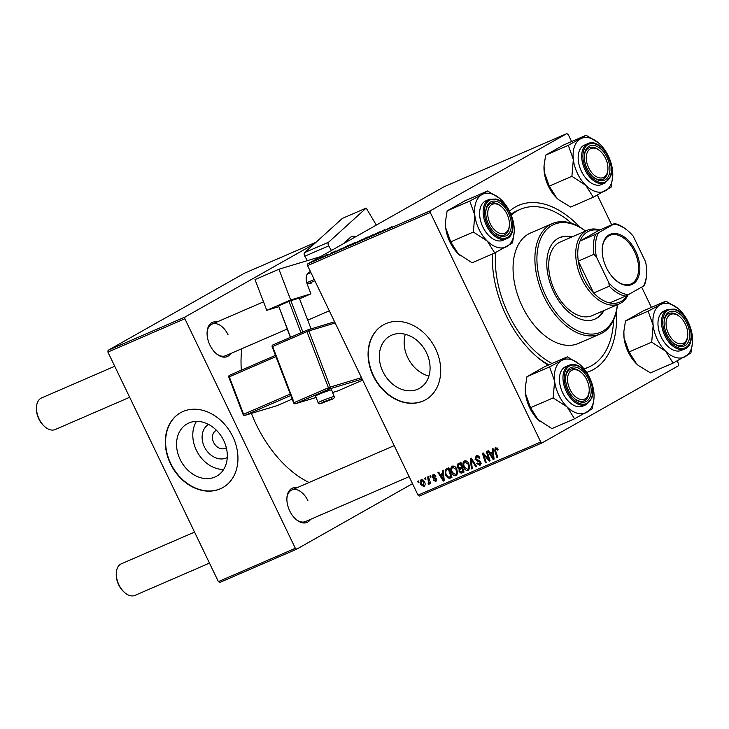 <?xml version="1.0" encoding="UTF-8"?>
<svg xmlns="http://www.w3.org/2000/svg" width="729" height="729" viewBox="0 0 729 729"><rect width="100%" height="100%" fill="white"/><g stroke="black" fill="none" stroke-linecap="round" stroke-linejoin="round"><path stroke-width="1.09" d="M227.257 457.548A19.027 15.017 60.5 0 1 204.366 446.804A19.027 15.017 60.5 0 1 208.53 424.424M216.458 430.301A10.033 7.919 -119.5 0 0 215.966 430.547A10.033 7.919 -119.5 0 0 213.624 442.43A10.033 7.919 -119.5 0 0 225.844 448.016A10.033 7.919 -119.5 0 0 226.309 447.715M180.136 459.452A30.035 23.702 -119.5 0 0 216.713 476.155A30.035 23.702 -119.5 0 0 223.73 440.571A30.035 23.702 -119.5 0 0 187.143 423.868A30.035 23.702 -119.5 0 0 180.136 459.452M196.456 421.38A30.035 23.702 -119.5 0 0 196.383 450.267A30.035 23.702 -119.5 0 0 223.648 469.449M170.431 463.69A42.993 33.926 -119.5 0 0 222.792 487.601A42.993 33.926 -119.5 0 0 232.815 436.671A42.993 33.926 -119.5 0 0 180.464 412.76A42.993 33.926 -119.5 0 0 170.431 463.69M180.61 412.678A42.993 33.926 -119.5 0 0 170.732 463.516A42.993 33.926 -119.5 0 0 222.937 487.519M405.306 334.292A30.035 23.702 -119.5 0 0 407.73 357.593A30.035 23.702 -119.5 0 0 428.925 376.055M426.492 352.754A30.035 23.702 60.5 0 1 419.485 388.338A30.035 23.702 60.5 0 1 382.907 371.635A30.035 23.702 60.5 0 1 389.915 336.051A30.035 23.702 60.5 0 1 426.492 352.754M373.202 375.882A42.993 33.926 -119.5 0 0 425.554 399.793A42.993 33.926 -119.5 0 0 435.587 348.854A42.993 33.926 -119.5 0 0 383.226 324.952A42.993 33.926 -119.5 0 0 373.202 375.882M383.381 324.861A42.993 33.926 -119.5 0 0 373.503 375.708A42.993 33.926 -119.5 0 0 425.709 399.702M230.747 353.501A18.626 11.4 -113.4 0 1 216.467 353.793A18.626 11.4 -113.4 0 1 209.925 345.099A18.626 11.4 -113.4 0 1 207.1 332.151A18.626 11.4 -113.4 0 1 217.078 321.945M216.076 353.456A17.195 10.525 66.6 0 0 225.68 355.697L287.18 329.061M310.554 519.34A18.626 11.4 -113.4 0 1 296.284 519.631A18.626 11.4 -113.4 0 1 289.732 510.938A18.626 11.4 -113.4 0 1 286.907 497.989A18.626 11.4 -113.4 0 1 296.885 487.783M295.892 519.294A17.195 10.525 66.6 0 0 305.487 521.536L409.133 476.648M616.379 311.565A90.278 55.267 -113.4 0 1 586.663 372.428M548.208 365.138A90.278 55.267 -113.4 0 1 537.92 357.684A90.278 55.267 -113.4 0 1 506.19 315.539A90.278 55.267 -113.4 0 1 492.43 253.974A85.986 52.634 66.6 0 0 492.421 254.339M536.744 356.681A85.986 52.634 66.6 0 0 548.891 364.837M584.184 369.029A85.986 52.634 66.6 0 0 585.515 368.491L588.631 367.143A85.986 52.634 66.6 0 0 613.563 320.086M241.818 348.708A98.88 60.525 66.6 0 0 241.326 370.177M251.387 413.407A98.88 60.525 66.6 0 0 256.189 424.424A98.88 60.525 66.6 0 0 309.087 482.498M307.565 265.611L307.711 263.889L430.411 210.745L430.265 212.467L307.565 265.611L418.036 495.155L540.736 442.011L542.121 442.868L678.517 365.73L678.663 364.008L677.195 360.964M542.121 442.868L419.421 496.012L418.036 495.155M430.411 210.745L566.798 133.607L568.192 134.464L571.6 141.544M597.379 195.126L611.667 224.814M641.657 287.117L651.407 307.383M348.38 245.883L354.622 242.648C356.071 242.046 356.135 242.128 354.804 242.875L348.462 246.047C346.968 246.666 346.922 246.575 348.334 245.782C346.922 246.575 346.968 246.666 348.462 246.047M354.668 242.748L354.622 242.648C356.071 242.046 356.135 242.128 354.804 242.875M342.247 248.206L335.759 251.541L342.275 248.261M374.633 234.401L378.406 232.351C379.873 231.722 380.019 231.74 378.843 232.396L374.478 234.456M378.442 232.433L378.406 232.351C379.873 231.722 380.019 231.74 378.843 232.396M372.364 235.695L371.872 235.904M372.592 235.385L373.048 235.394M363.88 239.358L373.394 234.528L363.88 239.358M360.481 240.643L366.723 237.408C368.172 236.807 368.236 236.889 366.906 237.636L360.563 240.807C359.069 241.427 359.023 241.335 360.436 240.543C359.023 241.335 359.069 241.427 360.563 240.807M366.769 237.508L366.723 237.408C368.172 236.807 368.236 236.889 366.906 237.636M318.956 258.203L320.66 257.364L318.956 258.203M307.711 263.889L444.098 186.752L566.798 133.607M392.065 226.637L385.577 229.963L392.093 226.683M384.374 230.209L377.923 233.28L384.52 229.708L382.871 231.029L384.411 230.273M335.404 251.077L330.884 253.464L335.85 250.949M330.884 253.464L330.41 253.665M347.551 245.737L341.737 248.944L347.578 245.801M341.737 248.944L342.302 248.534M325.954 255.177L327.649 254.339L325.954 255.177M327.868 254.448L323.539 256.626L327.904 254.521M331.057 252.963L332.752 252.125L331.057 252.963M429.846 476.01L430.602 475.682L431.067 477.039L430.292 477.377L429.846 476.01M424.743 478.224L425.499 477.896L425.955 479.254L425.18 479.591L424.743 478.224M452.335 466.132C454.194 465.785 455.652 466.724 456.719 468.947L457.639 473.376L456.135 475.673C454.222 476.028 452.736 475.053 451.688 472.747C450.294 469.886 450.513 467.681 452.335 466.132L452.126 466.232M442.448 470.551L443.268 470.196L444.234 480.693L443.314 481.085L437.965 472.492L438.73 472.164L440.161 474.524L442.74 473.403L442.448 470.551M458.031 463.808L460.947 462.541L464.054 472.1L461.111 473.194L459.124 471.59L459.07 468.947L457.283 467.526L457.83 463.908M470.269 458.505L471.235 458.085L476.693 466.633L475.937 466.961L471.253 459.635L472.255 468.556L471.435 468.911L470.269 458.505M497.77 448.864L498.098 449.711L497.397 450.158L495.693 448.636L497.078 447.852L495.784 448.59L495.602 450.722L497.807 457.484L497.041 457.821L494.754 450.814L495.319 447.515L497.77 448.864M486.27 451.579L487.036 451.242L490.134 460.81L489.341 461.156L483.573 454.395L486.243 462.496L485.478 462.833L482.361 453.265L483.163 452.928L488.94 459.662L486.27 451.579M430.265 212.467L540.736 442.011M492.266 448.982L493.086 448.627L494.052 459.115L493.132 459.516L487.783 450.923L488.548 450.586L489.979 452.946L492.558 451.825L492.266 448.982M479.554 464.255L480.192 462.432L475.117 459.47L476.119 455.825C477.695 455.27 478.935 455.962 479.846 457.912L479.144 458.35L478.306 457.101L476.383 457.01L478.297 455.926L476.584 456.91L475.827 459.06L479.117 460.446L480.921 462.049L480.037 465.321L476.566 463.425L477.276 463.006L479.554 464.255L481.277 463.298M464.437 460.892C466.296 460.546 467.754 461.484 468.82 463.708L469.74 468.136L468.237 470.433C466.323 470.788 464.838 469.813 463.79 467.508C462.396 464.646 462.614 462.441 464.437 460.892L464.227 460.992M435.559 480.621L435.587 478.88L433.172 478.169L432.215 477.14L433.09 474.47L436.024 476.028L435.322 476.474L433.299 475.381L434.794 474.533L433.445 475.308L432.935 476.739L436.607 478.907L435.915 481.459L433.236 480.211L433.937 479.764L435.559 480.621L436.871 479.882L435.723 480.529M446.686 468.72L448.845 467.781L451.962 477.34L450.148 478.133L449.155 478.415L445.829 475.536L445.629 469.44L447.597 468.328M421.271 479.582L424.333 481.422C425.508 483.673 425.381 485.414 423.95 486.635L420.87 484.657C419.758 482.48 419.895 480.785 421.271 479.582L421.116 479.664M428.606 483.354L427.659 476.957L428.424 476.629L430.684 483.582L429.919 483.91L429.463 482.47L428.944 484.475L428.315 484.466L428.123 483.309L429.472 482.862L428.679 483.309M417.744 481.249L418.501 480.93L418.965 482.288L418.191 482.616L417.744 481.249M571.673 223.347A85.986 52.634 66.6 0 0 520.296 209.341L517.171 210.69A85.986 52.634 66.6 0 0 510.911 214.28M107.91 352.08L108.056 350.348L185.011 317.024L184.865 318.755L107.91 352.08L218.381 581.614L295.336 548.29L296.721 549.147L412.505 483.664M296.721 549.147L219.775 582.471L218.381 581.614M185.011 317.024L314.081 244.033M316.122 242.174L244.452 273.22L108.056 350.348M184.865 318.755L295.336 548.29M228.04 334.711A17.195 10.525 66.6 0 0 212.011 324.132A17.195 10.525 66.6 0 0 207.072 332.67M307.848 500.55A17.195 10.525 66.6 0 0 291.819 489.97A17.195 10.525 66.6 0 0 286.889 498.508M509.489 211.173A90.278 55.267 -113.4 0 1 579.81 227.12M490.107 460.719L489.341 461.156M484.165 454.058L483.573 454.395M486.216 462.414L485.478 462.833M489.633 459.27L488.94 459.662M494.043 458.997L493.132 459.516M492.977 452.609L492.503 451.852M493.342 451.388L492.558 451.825M492.941 456.172L492.658 453.064L490.59 453.957L493.223 458.286L492.941 456.172L493.743 455.716M493.451 452.609L492.658 453.064M493.943 457.876L493.223 458.286M493.433 452.344L490.59 453.957M497.807 448.936L497.087 449.346M497.779 457.402L497.041 457.821M495.501 450.394L494.754 450.814M479.718 457.648L479.008 458.049M479.09 456.664L478.306 457.101M477.377 463.225L476.657 463.626M477.285 463.024L476.566 463.425M480.912 462.022L480.192 462.432M480.402 461.247L479.527 461.749M475.837 459.06L475.117 459.47M477.814 456.199L477.869 455.716M476.648 466.56L475.937 466.961M471.973 459.234L471.253 459.635M472.237 468.455L471.435 468.911M464.51 467.098L463.79 467.508M469.786 467.152L468.811 467.699L468.036 463.99L464.756 462.031L466.496 461.047L464.892 461.967C463.562 463.279 463.462 465.047 464.592 467.28L467.754 469.367L469.722 468.264L468.036 469.212M468.756 463.589L468.036 463.99M467.754 469.367L468.811 467.699M463.899 471.617L461.111 473.194M463.835 471.426L463.225 471.153M459.844 471.18L459.124 471.59M461.803 468.237L462.14 467.216L459.07 468.947M458.003 467.116L457.283 467.526M459.963 464.081L460.245 462.851M463.662 470.898L462.933 471.317L461.958 468.337L460.4 469.029L462.642 467.763M462.696 467.918L461.958 468.337M462.651 467.781L459.68 469.777L459.862 471.226L461.63 471.882L462.933 471.317M461.594 467.225L460.546 463.99L458.404 464.974L458.058 467.216L459.99 467.918L462.332 466.806M461.284 463.58L460.546 463.99M461.229 463.416L458.404 464.974M433.955 479.8L433.236 480.211M436.635 478.971L435.915 479.372M436.334 478.452L435.587 478.88M434.293 477.531L433.172 478.169M432.935 476.739L432.215 477.14M444.225 480.575L443.314 481.085M443.159 474.178L442.685 473.422M443.524 472.957L442.74 473.403M443.123 477.75L442.84 474.634L440.772 475.527L443.405 479.855L443.123 477.75L443.925 477.295M443.633 474.187L442.84 474.634M444.125 479.454L443.405 479.855M443.615 473.923L440.772 475.527M451.816 476.912L449.155 478.415M451.734 476.648L451.078 476.42M446.558 475.126L445.829 475.536M448.016 469.312L448.508 467.927M450.832 476.556L448.444 469.23L447.023 469.877L449.137 468.683L447.469 469.658C445.574 470.752 445.291 472.62 446.613 475.262L448.7 477.295L451.57 476.137M449.182 468.82L448.444 469.23M452.408 472.337L451.688 472.747M457.684 472.392L456.709 472.939L455.935 469.23L452.663 467.271L454.395 466.296L452.791 467.207C451.461 468.519 451.36 470.287 452.49 472.52L455.652 474.606L457.621 473.504L455.935 474.451M456.655 468.829L455.935 469.23M455.652 474.606L456.709 472.939M421.59 484.256L420.87 484.657M423.595 485.806L423.631 481.851L421.663 480.402L422.884 479.709L421.663 480.402L421.626 484.338L423.595 485.806L425.089 484.958L423.749 485.714M424.342 481.441L423.631 481.851M425.927 479.172L425.18 479.591M430.657 483.5L429.919 483.91M430.192 482.06L429.463 482.47M429.372 483.865L428.315 484.466M431.03 476.957L430.292 477.377M418.929 482.197L418.191 482.616M356.508 242.465L358.568 241.354L356.545 242.529M355.251 243.094L354.713 243.149M359.342 240.934L361.566 239.732L359.37 241.007M357.766 241.7L357.164 241.782M363.352 239.44L366.168 237.955L363.37 239.486M388.429 228.505L391.026 227.166L388.457 228.56M338.611 250.074L341.208 248.744L338.639 250.129M344.416 247.705L349.464 244.971L344.443 247.769M342.484 248.625L342.976 248.124M351.25 244.68L354.075 243.194L351.278 244.734M319.539 258.157L323.065 256.38L319.466 258.403M506.992 214.007A15.765 9.65 66.6 0 0 501.452 206.653A15.765 9.65 66.6 0 0 489.487 206.726A15.765 9.65 66.6 0 0 490.134 223.539A15.765 9.65 66.6 0 0 501.825 233.717A15.765 9.65 66.6 0 0 509.38 224.96A15.765 9.65 66.6 0 0 506.992 214.007M501.069 206.334A17.195 10.525 66.6 0 0 495.674 203.227A17.195 10.525 66.6 0 0 490.69 203.446A17.195 10.525 66.6 0 0 485.751 211.984A17.195 10.525 -113.4 0 1 490.69 203.446A17.195 10.525 -113.4 0 1 500.677 205.997L501.452 206.653M45.162 427.003L44.378 426.347A15.765 9.65 -113.4 0 1 38.837 418.993A15.765 9.65 -113.4 0 1 36.45 408.03L36.505 407.019A17.195 10.525 66.6 0 0 39.111 418.975A17.195 10.525 66.6 0 0 45.162 427.003A17.195 10.525 66.6 0 0 55.14 429.554L129.671 397.278M114.745 366.259L41.48 397.988A17.195 10.525 66.6 0 0 36.505 407.019M509.38 224.96L509.325 225.981A17.195 10.525 -113.4 0 1 504.359 235.002A17.195 10.525 -113.4 0 1 494.754 232.77A17.195 10.525 66.6 0 0 499.374 235.23A17.195 10.525 66.6 0 0 504.359 235.002A17.195 10.525 66.6 0 0 509.352 225.452M605.526 158.275A15.765 9.65 66.6 0 0 599.985 150.921A15.765 9.65 66.6 0 0 588.03 150.994A15.765 9.65 66.6 0 0 588.668 167.816A15.765 9.65 66.6 0 0 600.359 177.994A15.765 9.65 66.6 0 0 607.922 169.237A15.765 9.65 66.6 0 0 605.526 158.275M599.602 150.611A17.195 10.525 66.6 0 0 589.223 147.714A17.195 10.525 66.6 0 0 585.013 152.698A17.195 10.525 66.6 0 0 584.293 156.252A17.195 10.525 -113.4 0 1 589.223 147.714A17.195 10.525 -113.4 0 1 599.211 150.265L599.985 150.921M607.922 169.237L607.868 170.249A17.195 10.525 -113.4 0 1 602.892 179.279A17.195 10.525 -113.4 0 1 593.288 177.038A17.195 10.525 66.6 0 0 602.892 179.279A17.195 10.525 66.6 0 0 607.111 174.295A17.195 10.525 66.6 0 0 607.886 169.729M124.969 592.841L124.194 592.185A15.765 9.65 -113.4 0 1 118.654 584.822A15.765 9.65 -113.4 0 1 116.266 573.869L116.321 572.857A17.195 10.525 66.6 0 0 118.927 584.813A17.195 10.525 66.6 0 0 124.969 592.841A17.195 10.525 66.6 0 0 134.956 595.393L209.478 563.116M569.95 389.377A15.765 9.65 66.6 0 0 581.642 399.556A15.765 9.65 66.6 0 0 589.196 390.799A15.765 9.65 66.6 0 0 586.799 379.845A15.765 9.65 66.6 0 0 581.259 372.483A15.765 9.65 66.6 0 0 569.303 372.555A15.765 9.65 66.6 0 0 569.95 389.377M589.196 390.799L589.141 391.81A17.195 10.525 -113.4 0 1 584.166 400.841A17.195 10.525 -113.4 0 1 574.57 398.599A17.195 10.525 66.6 0 0 584.166 400.841A17.195 10.525 66.6 0 0 588.385 395.865A17.195 10.525 66.6 0 0 589.16 391.291M194.552 532.097L121.287 563.827A17.195 10.525 66.6 0 0 116.321 572.857M580.885 372.173A17.195 10.525 66.6 0 0 570.497 369.284A17.195 10.525 66.6 0 0 566.287 374.259A17.195 10.525 66.6 0 0 565.567 377.822A17.195 10.525 -113.4 0 1 570.497 369.284A17.195 10.525 -113.4 0 1 580.484 371.836L581.259 372.483M668.484 333.654A15.765 9.65 66.6 0 0 680.175 343.833A15.765 9.65 66.6 0 0 687.729 335.076A15.765 9.65 66.6 0 0 685.342 324.113A15.765 9.65 66.6 0 0 679.802 316.76A15.765 9.65 66.6 0 0 667.837 316.833A15.765 9.65 66.6 0 0 668.484 333.654M687.729 335.076L687.675 336.087A17.195 10.525 -113.4 0 1 682.709 345.118A17.195 10.525 -113.4 0 1 673.104 342.876A17.195 10.525 66.6 0 0 677.724 345.336A17.195 10.525 66.6 0 0 682.709 345.118A17.195 10.525 66.6 0 0 687.693 335.568M679.419 316.45A17.195 10.525 66.6 0 0 674.024 313.333A17.195 10.525 66.6 0 0 669.04 313.552A17.195 10.525 66.6 0 0 664.101 322.09A17.195 10.525 -113.4 0 1 669.04 313.552A17.195 10.525 -113.4 0 1 679.027 316.104L679.802 316.76M460.136 255.487A28.841 17.651 -113.4 0 1 459.999 255.369A28.841 17.651 -113.4 0 1 458.177 253.719L450.722 241.855L473.358 232.05L487.291 241.108L494.754 252.972L512.56 242.894L514.2 231.904A28.841 17.651 -113.4 0 1 506.892 246.53A28.841 17.651 -113.4 0 1 487.291 241.108A28.841 17.651 -113.4 0 1 474.807 215.155L473.358 232.05M494.754 252.972L472.11 262.777L458.177 253.719A28.841 17.651 -113.4 0 1 445.683 227.758L445.519 221.324L447.132 210.863L464.938 200.794L487.583 190.989L481.915 194.625A28.841 17.651 -113.4 0 1 491.3 193.741A28.841 17.651 -113.4 0 1 499.693 198.388A28.841 17.651 -113.4 0 1 501.516 200.047A28.841 17.651 -113.4 0 1 514.009 225.999A28.841 17.651 -113.4 0 1 514.2 231.904M496.558 201.441A18.626 11.4 -113.4 0 1 511.22 222.281A18.626 11.4 -113.4 0 1 500.568 236.114A18.626 11.4 -113.4 0 1 495.146 233.107A18.626 11.4 -113.4 0 1 485.778 211.465A18.626 11.4 -113.4 0 1 496.558 201.441M489.396 199.318L485.86 200.849A21.496 13.158 66.6 0 0 480.703 221.188A21.496 13.158 66.6 0 0 496.722 240.579A21.496 13.158 66.6 0 0 502.946 240.306L506.482 238.775A21.496 13.158 -113.4 0 1 500.258 239.048A21.496 13.158 -113.4 0 1 484.238 219.657A21.496 13.158 -113.4 0 1 489.396 199.318L495.948 199.017C510.81 202.079 519.659 234.282 506.482 238.775M447.132 210.863L469.768 201.058L474.807 215.155A28.841 17.651 66.6 0 1 481.915 194.625L469.768 201.058M499.502 198.233L487.583 190.989M450.722 241.855L445.683 227.758A28.841 17.651 -113.4 0 1 445.492 221.862A28.841 17.651 -113.4 0 1 445.501 221.616M593.288 197.24L570.652 207.045L558.614 199.7L556.719 197.987L549.256 186.123L544.226 172.035L544.062 165.601L545.666 155.14L563.471 145.062L586.116 135.257L568.31 145.335L573.34 159.423L571.891 176.318L585.834 185.376L593.288 197.24L611.093 187.171L612.734 176.172A28.841 17.651 -113.4 0 1 611.467 182.961A28.841 17.651 -113.4 0 1 605.434 190.798A28.841 17.651 -113.4 0 1 585.834 185.376A28.841 17.651 -113.4 0 1 573.34 159.423A28.841 17.651 -113.4 0 1 580.448 138.893A28.841 17.651 -113.4 0 1 598.227 142.665A28.841 17.651 -113.4 0 1 600.049 144.315A28.841 17.651 66.6 0 1 612.542 170.267A28.841 17.651 -113.4 0 1 612.734 176.172M609.07 174.75A18.626 11.4 -113.4 0 1 593.688 177.375A18.626 11.4 -113.4 0 1 584.312 155.733A18.626 11.4 -113.4 0 1 585.132 151.34A18.626 11.4 -113.4 0 1 601.689 149.782A18.626 11.4 -113.4 0 1 609.07 174.75M587.929 143.595L584.394 145.126A21.496 13.158 66.6 0 0 579.136 151.35A21.496 13.158 66.6 0 0 583.865 175.571A21.496 13.158 66.6 0 0 601.48 184.574L605.015 183.043A21.496 13.158 -113.4 0 1 587.401 174.04A21.496 13.158 -113.4 0 1 582.671 149.819A21.496 13.158 -113.4 0 1 587.929 143.595C599.429 137.489 616.287 162.64 610.547 176.564L605.015 183.043M549.256 186.123L571.891 176.318M545.666 155.14L568.31 145.335M598.227 142.665L586.116 135.257M558.696 199.773A28.841 17.651 -113.4 0 1 558.542 199.646A28.841 17.651 -113.4 0 1 556.719 197.987A28.841 17.651 -113.4 0 1 544.226 172.035A28.841 17.651 -113.4 0 1 544.025 166.13A28.841 17.651 -113.4 0 1 544.044 165.866M554.614 380.994A28.841 17.651 -113.4 0 1 555.689 368.3A28.841 17.651 -113.4 0 1 561.722 360.463L549.584 366.897L554.614 380.994L553.174 397.888L567.107 406.946L574.561 418.801L592.376 408.732L594.017 397.733A28.841 17.651 -113.4 0 1 586.708 412.368A28.841 17.651 -113.4 0 1 567.107 406.946A28.841 17.651 66.6 0 1 554.614 380.994M566.406 372.911A18.626 11.4 -113.4 0 1 582.963 371.353A18.626 11.4 -113.4 0 1 590.344 396.312A18.626 11.4 -113.4 0 1 574.962 398.945A18.626 11.4 -113.4 0 1 565.586 377.303A18.626 11.4 -113.4 0 1 566.406 372.911M560.41 372.911A21.496 13.158 66.6 0 0 565.139 397.141A21.496 13.158 66.6 0 0 582.763 406.135L586.289 404.604A21.496 13.158 -113.4 0 1 568.675 395.61A21.496 13.158 -113.4 0 1 563.945 371.38A21.496 13.158 -113.4 0 1 569.212 365.156L565.677 366.687A21.496 13.158 66.6 0 0 560.41 372.911M574.561 418.801L551.926 428.606L537.993 419.558L530.53 407.693L525.5 393.596L525.336 387.163L526.939 376.702L549.584 366.897M530.53 407.693L553.174 397.888M526.939 376.702L544.754 366.632L567.39 356.827L561.722 360.463A28.841 17.651 -113.4 0 1 579.5 364.227A28.841 17.651 -113.4 0 1 581.323 365.885A28.841 17.651 -113.4 0 1 593.816 391.837A28.841 17.651 -113.4 0 1 594.017 397.733M579.5 364.227L567.39 356.827M539.97 421.335A28.841 17.651 -113.4 0 1 539.815 421.207A28.841 17.651 -113.4 0 1 537.993 419.558A28.841 17.651 -113.4 0 1 525.5 393.596A28.841 17.651 -113.4 0 1 525.299 387.7A28.841 17.651 -113.4 0 1 525.317 387.427M692.55 342.01A28.841 17.651 66.6 0 1 685.242 356.636A28.841 17.651 -113.4 0 1 675.856 357.52A28.841 17.651 -113.4 0 1 665.641 351.214L673.104 363.078L690.91 353.009L692.55 342.01A28.841 17.651 66.6 0 0 692.35 336.105A28.841 17.651 -113.4 0 0 679.865 310.153A28.841 17.651 -113.4 0 0 678.034 308.495L677.961 308.44M678.918 346.22A18.626 11.4 -113.4 0 1 673.496 343.213A18.626 11.4 -113.4 0 1 664.128 321.571A18.626 11.4 -113.4 0 1 674.908 311.547A18.626 11.4 -113.4 0 1 689.57 332.388A18.626 11.4 -113.4 0 1 678.918 346.22M675.072 350.685A21.496 13.158 66.6 0 0 681.296 350.412L684.832 348.881A21.496 13.158 -113.4 0 1 678.608 349.155A21.496 13.158 -113.4 0 1 662.588 329.763A21.496 13.158 -113.4 0 1 667.746 309.424L664.21 310.964A21.496 13.158 66.6 0 0 659.052 331.294A21.496 13.158 66.6 0 0 675.072 350.685M638.486 365.594A28.841 17.651 -113.4 0 1 638.349 365.484L650.459 372.883L673.104 363.078M638.422 365.539L636.526 363.826L629.063 351.961L651.708 342.156L665.641 351.214A28.841 17.651 -113.4 0 1 653.148 325.262L651.708 342.156M629.063 351.961L624.033 337.873L623.869 331.431L625.482 320.97L648.117 311.165L653.148 325.262A28.841 17.651 -113.4 0 1 660.264 304.731L648.117 311.165M625.482 320.97L643.288 310.9L665.923 301.095L660.264 304.731A28.841 17.651 -113.4 0 1 678.034 308.495M677.852 308.349L665.923 301.095M638.349 365.484A28.841 17.651 -113.4 0 1 636.526 363.826A28.841 17.651 -113.4 0 1 624.033 337.873A28.841 17.651 -113.4 0 1 623.842 331.968A28.841 17.651 -113.4 0 1 623.851 331.731M572.101 236.87A44.423 27.192 66.6 0 0 559.681 237.572A44.423 27.192 66.6 0 0 553.584 291.764A44.423 27.192 66.6 0 0 594.992 319.102A44.423 27.192 66.6 0 0 603.995 310.518M594.472 319.311A44.423 27.192 66.6 0 0 602.956 310.964M585.505 231.075A58.757 35.967 66.6 0 0 542.804 234.528A58.757 35.967 66.6 0 0 545.921 296.102A58.757 35.967 66.6 0 0 588.212 333.909A58.757 35.967 66.6 0 0 617.39 304.713M617.445 304.686A60.188 36.842 -113.4 0 1 600.222 334.01A60.188 36.842 -113.4 0 1 544.116 296.985A60.188 36.842 -113.4 0 1 552.382 223.557A60.188 36.842 -113.4 0 1 585.551 231.047M552.382 223.557L530.539 233.007A60.188 36.842 66.6 0 0 522.283 306.444A60.188 36.842 66.6 0 0 578.379 343.468L600.222 334.01M520.296 209.341A85.986 52.634 66.6 0 0 511.266 215.173M495.574 252.553A85.986 52.634 66.6 0 0 508.487 314.245A85.986 52.634 66.6 0 0 552.017 363.489M628.106 294.771A40.122 24.558 -113.4 0 1 620.716 303.182A40.122 24.558 -113.4 0 1 619.286 303.893L592.249 315.602A40.122 24.558 -113.4 0 1 554.842 290.917A40.122 24.558 -113.4 0 1 560.355 241.964L587.392 230.255A40.122 24.558 -113.4 0 1 599.776 229.963M583.956 368.756A85.986 52.634 66.6 0 0 588.631 367.143M571.062 237.326A44.423 27.192 66.6 0 0 559.17 237.8M632.863 284.046A27.374 16.758 -113.4 0 1 615.996 280.474A27.374 16.758 -113.4 0 1 602.227 248.671A27.374 16.758 -113.4 0 1 609.162 234.784A27.374 16.758 -113.4 0 1 635.652 251.141A27.374 16.758 -113.4 0 1 632.863 284.046M615.759 280.273A26.508 16.229 66.6 0 0 630.922 284.018A26.508 16.229 66.6 0 0 631.87 283.545A26.508 16.229 66.6 0 0 634.932 252.453A26.508 16.229 66.6 0 0 609.854 235.358A26.508 16.229 66.6 0 0 608.906 235.832A26.508 16.229 66.6 0 0 602.209 248.981M595.602 234.282L598.454 232.806A37.261 22.809 66.6 0 0 596.413 256.927L593.907 254.321A38.692 23.683 -113.4 0 1 595.602 234.282L580.002 241.035A38.692 23.683 66.6 0 1 587.62 231.804A38.692 23.683 66.6 0 1 598.956 230.318L580.002 241.035A38.692 23.683 66.6 0 0 578.307 261.073L593.661 292.976A38.692 23.683 66.6 0 0 609.79 302.936A38.692 23.683 66.6 0 0 621.135 301.442A38.692 23.683 66.6 0 0 627.277 295.199M619.286 303.893A40.122 24.558 -113.4 0 1 581.323 278.031A40.122 24.558 -113.4 0 1 585.961 230.965A40.122 24.558 -113.4 0 1 587.392 230.255M593.907 254.321L578.307 261.073A38.692 23.683 66.6 0 0 593.661 292.976L609.262 286.224L608.833 282.715A37.261 22.809 66.6 0 0 628.243 294.698L643.57 286.032A37.261 22.809 66.6 0 0 646.587 274.049A37.261 22.809 66.6 0 0 645.612 261.911L633.2 236.123A37.261 22.809 66.6 0 0 627.842 230.756A37.261 22.809 66.6 0 0 613.782 224.131L598.454 232.806M646.587 274.049L646.532 275.061A38.692 23.683 -113.4 0 1 644.345 285.458L643.57 286.032M628.243 294.698L625.391 296.174A38.692 23.683 -113.4 0 1 609.262 286.224M609.79 302.936L625.391 296.174M613.782 224.131L614.556 223.557A38.692 23.683 -113.4 0 1 627.058 230.109L627.842 230.756M598.956 230.318L614.556 223.557M596.413 256.927L608.833 282.715M328.588 242.21L366.213 208.075L342.293 218.436L304.667 252.571L328.588 242.21A2.87 1.759 66.6 0 0 328.688 245.864L331.422 250.475M343.505 243.65L350.485 237.308A11.464 7.017 -113.4 0 1 351.697 236.524A11.464 7.017 -113.4 0 1 355.852 236.661M376.31 225.097L366.213 208.075M328.688 245.864L304.768 256.216L307.392 260.636M304.768 256.216A2.87 1.759 -113.4 0 1 304.667 252.571M318.527 394.498A8.602 0.483 159.1 0 0 315.557 396.038L318.117 402.718A8.602 0.483 -20.9 0 1 321.088 401.178A8.602 0.483 -20.9 0 1 329.526 397.897A8.602 0.483 -20.9 0 1 334.174 396.576L331.622 389.897A8.602 0.483 159.1 0 0 326.966 391.209A8.602 0.483 159.1 0 0 318.527 394.498M290.68 299.965L266.759 310.326L255.004 279.59L278.925 269.229L290.68 299.965L310.918 293.86L299.546 298.781M278.642 306.745L266.759 310.326M311.064 328.897L299.291 298.115L290.862 300.667L302.836 331.977M290.361 337.381L278.578 305.87L290.589 337.281M300.986 332.77L288.976 301.369L278.578 305.87M288.976 301.369L290.862 300.667M310.463 271.635L309.998 271.78A11.464 7.017 -113.4 0 0 309.533 271.944A11.464 7.017 -113.4 0 0 307.337 284.501L310.918 293.86M311.073 283.535A17.195 10.525 66.6 0 0 309.424 283.144M320.396 256.708L278.925 269.229M307.191 284.11L314.864 280.783M487.437 457.776L486.708 458.186M485.523 455.589L484.812 455.999M488.895 456.992L488.138 457.42M479.299 460.509L477.768 461.375M473.394 461.466L472.647 461.885M463.99 471.9L462.195 472.911M435.778 477.942L434.684 478.561M451.889 477.14L450.148 478.133M429.299 479.317L428.534 479.755M496.34 199.573A20.64 12.63 66.6 0 0 484.539 214.891A20.64 12.63 66.6 0 0 500.787 237.973A20.64 12.63 66.6 0 0 512.587 222.655A20.64 12.63 66.6 0 0 496.34 199.573M610.355 176.008A20.64 12.63 66.6 0 0 602.19 148.361A20.64 12.63 66.6 0 0 583.847 150.083A20.64 12.63 66.6 0 0 592.012 177.739A20.64 12.63 66.6 0 0 610.355 176.008M565.121 371.653A20.64 12.63 66.6 0 0 573.286 399.301A20.64 12.63 66.6 0 0 591.629 397.578A20.64 12.63 66.6 0 0 583.464 369.922A20.64 12.63 66.6 0 0 565.121 371.653M679.136 348.088A20.64 12.63 66.6 0 0 690.937 332.761A20.64 12.63 66.6 0 0 674.689 309.679A20.64 12.63 66.6 0 0 662.889 325.006A20.64 12.63 66.6 0 0 679.136 348.088M322.437 402.262L321.453 403.237L330.875 399.711L331.859 398.736L322.437 402.262M314.245 279.499L306.763 282.734M307.182 274.213L310.928 272.591M309.998 271.78L309.087 272.172M335.176 322.983L308.85 330.93L330.31 387.063L361.484 377.649M306.964 331.64L272.655 346.494L294.115 402.627L328.433 387.764L306.964 331.64L308.85 330.93A1.431 1.13 73.2 0 0 307.392 330.009A1.431 1.431 0 0 0 307.237 330.064A1.431 0.875 66.6 0 0 306.964 331.64M332.615 392.494L337.636 390.981L362.678 380.128L337.691 390.963A1.431 0.875 66.6 0 0 337.746 390.926M362.167 379.071L329.781 388.849L295.473 403.711L316.113 397.478L295.373 403.748A1.431 1.13 -106.8 0 0 295.473 403.711A1.431 0.875 66.6 0 1 294.115 402.627L293.623 402.882A1.431 1.431 0 0 0 295.373 403.748M293.623 402.882L272.154 346.758L272.655 346.494A1.431 0.875 66.6 0 1 272.928 344.926A1.431 0.875 66.6 0 1 272.983 344.908L307.182 330.091M307.492 329.982L334.611 321.799L307.392 330.009A1.431 1.13 73.2 0 0 307.301 330.046A1.431 0.875 66.6 0 0 307.237 330.064L272.928 344.926A1.431 1.431 0 0 0 272.154 346.758M275.936 356.645L229.298 376.838L243.604 414.263L290.242 394.061M228.797 377.103A1.431 1.431 0 0 1 229.571 375.271A1.431 0.875 66.6 0 1 229.626 375.253L275.462 355.397L229.571 375.271A1.431 0.875 66.6 0 0 229.298 376.838L228.797 377.103L243.112 414.519A1.431 1.431 0 0 0 244.862 415.375A1.431 1.13 -106.8 0 0 244.962 415.339L277.002 405.67L292.174 399.1L277.066 405.652A1.431 0.875 66.6 0 0 277.12 405.616M290.798 395.492L244.962 415.339A1.431 0.875 66.6 0 1 243.604 414.263L243.112 414.519M276.81 405.725A1.431 1.13 -106.8 0 0 277.002 405.67A1.431 0.875 66.6 0 0 277.066 405.652A1.431 1.431 0 0 1 276.911 405.707L244.862 415.375M332.615 392.503L337.536 391.017A1.431 1.431 0 0 0 337.691 390.963A1.431 0.875 66.6 0 1 337.636 390.981A1.431 1.13 73.2 0 1 337.436 391.036M329.781 388.849A1.431 1.13 -106.8 0 0 330.31 387.063L328.433 387.764A1.431 0.875 66.6 0 0 329.781 388.849M458.587 464.856L461.657 463.125M263.515 301.833L212.011 324.132M329.317 310.809L307.72 320.168M291.819 489.97L394.207 445.638M445.492 221.862L445.519 221.324M544.025 166.13L544.062 165.601M586.289 404.604L591.82 398.125C593.543 392.612 592.987 386.425 590.144 379.554C587.929 374.524 584.968 370.578 581.259 367.689C578.881 366.076 575.664 363.315 569.212 365.156M525.299 387.7L525.336 387.163M684.832 348.881C698.008 344.389 689.16 312.194 674.298 309.123L667.746 309.424M623.842 331.968L623.869 331.431M318.117 402.718C319.083 405.288 321.644 402.882 330.93 399.692C333.472 399.009 334.556 397.97 334.174 396.576"/></g></svg>
